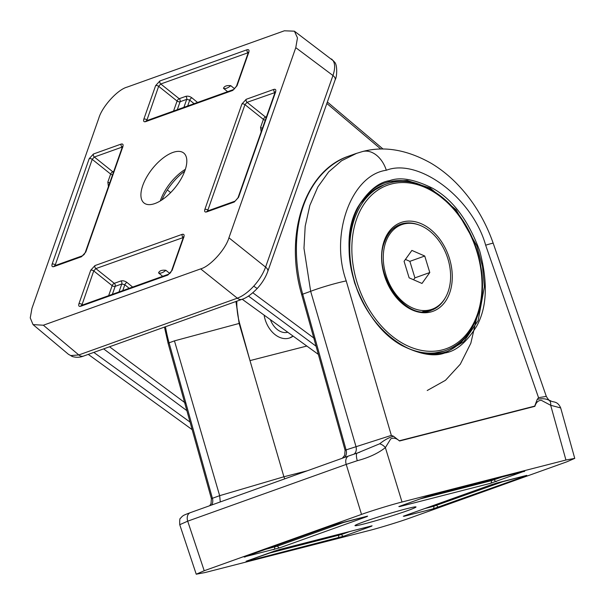 <?xml version="1.0" encoding="UTF-8"?>
<svg xmlns="http://www.w3.org/2000/svg" width="605" height="605" viewBox="0 0 605 605"><rect width="100%" height="100%" fill="white"/><g stroke="black" fill="none" stroke-linecap="round" stroke-linejoin="round"><path stroke-width="0.91" d="M270.39 319.659A17.976 12.773 70.3 0 0 287.768 332.251M444.017 352.473L448.002 351.255L463.937 341.522L478.124 320.673L484.408 286.846L482.51 266.465L476.793 245.698L456.087 209.784L430.344 188.163L407.135 180.449L389.37 181.56L385.317 182.801M389.643 180.653C400.139 176.72 414.478 179.261 432.658 188.284C452.608 199.363 468.285 220.205 479.682 250.825C488.076 282.202 487.07 307.325 476.68 326.171C466.568 342.438 455.898 351.384 444.66 353.017C434.163 356.95 419.825 354.409 401.644 345.387C381.695 334.308 366.017 313.466 354.621 282.845C346.226 251.468 347.232 226.346 357.623 207.5C367.734 191.233 378.405 182.286 389.643 180.653M384.689 183.028A89.865 63.873 -109.7 0 1 387.979 182.052A89.865 63.873 -109.7 0 1 420.135 184.631M399.542 440.727L534.729 406.106L537.202 399.429L538.548 397.697L485.664 245.199C472.467 198.115 418.826 157.648 386.323 170.255C351.286 174.943 329.634 234.687 346.226 280.909A26.212 2.186 163.7 0 0 310.66 291.315L302.697 294.174L346.09 449.893L391.337 435.396L393.507 436.235L399.557 440.992C396.313 438.149 393.363 437.46 390.709 438.927L385.377 447.617L402.015 502.014C392.675 504.313 370.411 511.127 361.518 514.409L204.21 570.742L187.701 521.17L179.745 524.694C179.541 520.27 179.814 518.107 180.562 518.213L182.271 516.322C183.625 515.475 182.657 515.49 190.303 512.669L348.828 455.905A7.487 5.324 -109.7 0 0 346.219 464.398L187.701 521.17A7.487 5.324 -109.7 0 1 190.303 512.669M537.202 399.429C541.959 398.272 545.96 398.589 549.219 400.381L550.815 400.926C550.013 400.147 549.469 401.75 546.307 396.381L538.548 397.697M264.12 315.122A23.966 17.031 70.3 0 0 265.156 319.591A23.966 17.031 70.3 0 0 289.772 337.915A23.966 17.031 70.3 0 0 293.1 336.108M293.054 336.077L289.704 337.945M353.948 454.136A7.487 5.324 -109.7 0 0 355.937 446.369L310.66 291.315L303.975 248.284L305.192 226.232L309.858 205.39L317.844 186.953L328.674 171.888L341.583 160.749L356.791 153.254M407.505 510.65A31.906 1.49 -17 0 1 374.321 521.147A31.906 1.49 -17 0 1 354.984 525.616A31.906 1.49 -17 0 1 363.476 521.926A31.906 1.49 -17 0 1 396.683 511.429A31.906 1.49 -17 0 1 415.998 506.96A31.906 1.49 -17 0 1 407.505 510.65M402.015 502.014L565.94 460.027L550.671 405.282L541.414 400.366C538.314 400.306 536.128 402.295 534.865 406.341L399.557 440.992M204.21 570.742L196.232 574.205L205.042 572.549L368.967 530.57C378.306 528.271 400.578 521.449 409.464 518.175L566.772 461.842L574.75 458.378L565.94 460.027M235.95 301.494L239.141 323.448L236.116 301.434M306.826 346.045L249.986 360.603L283.904 476.77L307.242 470.796M220.288 501.931L219.66 495.692L174.452 340.865L169.082 342.823L212.408 498.293L219.653 495.677L283.904 476.77M174.452 340.865L239.141 323.448L249.986 360.603L239.769 323.94A59.91 42.584 70.3 0 1 236.82 301.184M525.382 475.719A2.246 1.596 70.3 0 0 526.229 475.795L432.923 508.896A2.246 1.573 -104.4 0 0 433.77 506.256L504.668 481.02M439.003 507.035A2.246 1.596 -109.7 0 1 436.802 505.326L436.507 504.351M497.023 482.971A2.246 1.573 -104.4 0 0 497.121 482.956A2.246 1.573 -104.4 0 0 497.219 482.926L526.1 475.53M432.923 508.896L404.042 516.292A2.246 1.573 -104.4 0 0 404.692 515.747M526.781 475.364L491.245 484.749A2.246 1.596 -109.7 0 1 491.139 484.786L497.219 482.926M433.051 494.603A2.246 1.573 -104.4 0 0 433.15 494.58A2.246 1.573 -104.4 0 0 433.248 494.55L524.142 471.272L490.473 483.334A2.246 1.573 -104.4 0 0 491.313 480.688L502.71 476.77M265.61 549.317L277.642 546.081A2.246 1.596 70.3 0 0 279.843 547.797L244.753 556.781L331.986 525.541A2.246 1.596 70.3 0 0 332.084 525.511A2.246 1.596 70.3 0 0 332.175 525.473M267.569 553.575L341.613 534.457A2.246 1.596 70.3 0 0 343.814 536.166L246.84 561.304A2.246 1.573 -104.4 0 0 247.49 560.759M524.822 471.106L427.274 496.38A2.246 1.596 -109.7 0 1 427.175 496.41L433.248 494.55M524.27 471.545A2.246 1.596 -109.7 0 1 523.423 471.461M399.648 506.264A2.246 1.596 -109.7 0 1 399.557 506.309A2.246 1.596 -109.7 0 1 399.451 506.34L427.175 496.41M496.546 481.474A2.246 1.596 -109.7 0 1 494.353 479.757L494.111 478.971M400.23 506.067A2.246 1.573 75.6 0 1 399.58 506.612L399.451 506.34M245.532 556.509A2.246 1.573 75.6 0 1 244.881 557.054M331.986 525.541L338.059 523.688A2.246 1.573 75.6 0 1 337.961 523.718A2.246 1.573 75.6 0 1 337.862 523.733M274.352 546.186L274.609 547.011A2.246 1.573 75.6 0 1 273.762 549.658M338.059 523.688L366.94 516.284A2.246 1.573 75.6 0 1 366.842 516.315A2.246 1.573 75.6 0 1 366.743 516.337M366.94 516.284L367.069 516.557A2.246 1.596 -109.7 0 1 366.222 516.473M338.293 534.457L338.581 535.387A2.246 1.573 75.6 0 1 337.734 538.027M370.683 526.161A2.246 1.596 70.3 0 0 371.53 526.244L343.814 536.166M246.711 561.032L274.436 551.11A2.246 1.596 70.3 0 0 274.534 551.079A2.246 1.596 70.3 0 0 274.625 551.042M274.436 551.11L280.508 549.249A2.246 1.573 75.6 0 1 280.41 549.279A2.246 1.573 75.6 0 1 280.319 549.302M284.751 478.85L283.942 476.876M357.298 460.7A7.487 2.405 -107.9 0 1 357.351 453.024A7.487 2.405 -107.9 0 1 357.464 452.994L379.668 443.798A7.487 4.666 -144.5 0 1 385.377 447.617C378.102 453.327 368.748 457.69 357.298 460.7L346.219 464.398L361.518 514.409M574.75 458.378L560.684 407.929L550.671 405.282A7.487 4.409 114.2 0 0 549.219 400.381M379.668 443.798C384.53 439.933 389.136 437.415 393.507 436.235M471.643 328.485A89.865 63.873 -109.7 0 1 446.263 351.838M228.924 237.81L295.777 47.666L332.954 75.504C335.155 68.94 335.193 63.971 333.068 60.606L294.416 31.188L284.373 30.794L127.065 87.128C117.627 89.57 102.086 106.661 98.804 118.202L31.952 308.346L30.25 317.905L33.041 324.605L43.356 325.218L78.809 354.954L237.326 298.182C242.779 296.11 248.262 292.086 253.782 286.112C259.227 280.032 263.16 273.694 265.587 267.107L332.954 75.504A7.487 3.963 19.4 0 1 335.147 79.837L267.781 271.441A7.487 3.963 19.4 0 0 265.587 267.107L228.924 237.81C225.642 249.358 210.101 266.442 200.663 268.885L43.356 325.218M169.755 273.452L165.868 270.291C161.838 269.868 159.395 270.738 158.555 272.908L162.684 276.311M234.664 88.829L230.777 85.676C226.746 85.245 224.304 86.122 223.464 88.292L227.593 91.695M172.841 152.468A31.906 14.785 128.4 0 1 183.58 152.921A31.906 14.785 128.4 0 1 181.167 178.74A31.906 14.785 128.4 0 1 154.888 203.545A31.906 14.785 128.4 0 1 143.945 202.925A31.906 14.785 128.4 0 1 146.705 177.031A31.906 14.785 128.4 0 1 172.841 152.468M295.777 47.666L297.471 37.881L294.416 31.188M160.302 200.936A32.36 14.996 128.4 0 1 185.372 169.302M242.212 299.256L318.366 354.401M184.737 171.154A36.171 16.758 -51.6 0 0 161.958 199.884M167.328 189.932L170.671 192.602M183.897 107.342L186.711 99.356L189.736 100.12L187.671 105.988M248.269 52.673L160.764 83.982L179.193 98.713L185.803 96.346C187.8 95.862 189.826 96.354 191.883 97.813A2.246 1.021 -50.7 0 0 189.736 100.12L194.092 103.689M159.864 80.964A2.246 1.596 -109.7 0 0 160.764 83.982L158.646 86.311A2.246 1.187 -160.6 0 0 155.621 85.63L159.864 80.964L247.09 49.731A2.246 1.596 70.3 0 0 247.989 52.741L248.186 52.907M173.559 111.048L177.076 101.043L158.646 86.311L146.735 120.652M247.09 49.731C248.806 49.315 249.373 50.162 248.799 52.264A2.246 1.187 -160.6 0 0 248.239 52.756L248.368 52.166L248.753 52.786M147.575 120.35L146.864 119.82A2.246 1.187 -160.6 0 0 143.839 119.132L155.621 85.63M248.799 52.264L237.016 85.766A2.246 1.187 -160.6 0 0 236.457 86.258L248.239 52.756M146.954 121.045L146.357 120.788A2.246 1.596 70.3 0 0 145.555 121.665C143.839 122.081 143.272 121.234 143.839 119.132M237.016 85.766L232.781 90.425A2.246 1.596 -109.7 0 1 233.583 89.548L236.457 86.258M129.183 288.313L124.819 284.743A2.246 1.021 129.3 0 1 126.967 282.429C124.91 280.97 122.883 280.478 120.894 280.962A2.246 1.596 -109.7 0 1 121.794 283.972L115.184 286.339L112.371 294.325M122.762 290.612L124.819 284.743L121.794 283.972L118.988 291.958M122.339 147.015L94.335 157.02L92.217 159.349L55.025 265.618M80.639 306.281A2.246 1.596 -109.7 0 1 81.441 305.404L168.674 274.171A2.246 1.596 70.3 0 0 167.872 275.048L80.639 306.281C78.93 306.697 78.355 305.85 78.93 303.755L90.712 270.246L94.947 265.587A2.246 1.596 70.3 0 0 95.855 268.597L93.73 270.927L81.826 305.268M183.36 237.289L183.081 237.364A2.246 1.596 -109.7 0 1 182.181 234.347C183.89 233.938 184.464 234.778 183.89 236.88L172.107 270.382L167.872 275.048M238.536 197.343A2.246 1.187 -160.6 0 0 237.977 197.835L275.048 92.406A2.246 1.187 19.4 0 1 275.608 91.915L238.536 197.343L234.294 202.01L206.577 211.931C204.861 212.347 204.293 211.508 204.861 209.406A2.246 1.187 19.4 0 1 207.886 210.086L207.757 210.918M275.071 92.323L274.791 92.391A2.246 1.596 -109.7 0 1 273.891 89.381C275.608 88.965 276.175 89.812 275.608 91.915M274.988 92.557L247.074 102.321L244.957 104.65A2.246 1.187 -160.6 0 0 241.932 103.969L246.174 99.311L273.891 89.381M55.857 265.315L55.146 264.786A2.246 1.187 -160.6 0 0 52.128 264.105L89.2 158.669A2.246 1.187 19.4 0 1 92.217 159.349L110.647 174.081L107.841 182.075L108.424 186.59M55.237 266.011L54.639 265.754A2.246 1.596 70.3 0 0 53.837 266.631C52.121 267.047 51.554 266.2 52.128 264.105M89.2 158.669L93.435 154.003A2.246 1.596 70.3 0 0 94.335 157.02L112.764 171.752L113.77 171.389M54.639 265.754L82.363 255.824A2.246 1.596 70.3 0 0 81.554 256.709L53.837 266.631M93.435 154.003L121.159 144.081A2.246 1.596 70.3 0 0 122.059 147.091L122.255 147.257M82.363 255.824C84.889 253.881 83.603 255.265 85.237 252.535L85.237 252.535A2.246 1.187 19.4 0 1 85.797 252.043L81.554 256.709M121.159 144.081C122.868 143.665 123.443 144.512 122.868 146.607A2.246 1.187 -160.6 0 0 122.308 147.098L122.437 146.508L122.823 147.128M81.441 305.404L82.038 305.661M168.674 274.171C171.2 272.22 169.922 273.604 171.548 270.874L171.548 270.874A2.246 1.187 19.4 0 1 172.107 270.382M78.93 303.755A2.246 1.187 19.4 0 1 81.947 304.436L82.666 304.965M171.548 270.874L183.33 237.372A2.246 1.187 19.4 0 1 183.89 236.88M90.712 270.246A2.246 1.187 19.4 0 1 93.73 270.927L112.159 285.658L108.643 295.663M237.977 197.835L235.095 201.132A2.246 1.596 -109.7 0 0 234.294 202.01M266.502 116.697L265.504 117.052L247.074 102.321A2.246 1.596 -109.7 0 1 246.174 99.311M206.577 211.931A2.246 1.596 -109.7 0 1 207.379 211.054L235.095 201.132M68.494 354.341L70.785 355.566L78.809 354.954A7.487 5.324 70.3 0 0 83.528 356.08C80.094 357.442 76.51 357.631 72.766 356.655L68.494 354.341L33.041 324.605M70.785 355.566A7.487 6.534 107.4 0 0 72.766 356.655M430.601 310.539A45.677 32.466 70.3 0 0 436.765 306.916M406.878 223.442A45.677 32.466 70.3 0 0 399.807 224.553M422.661 311.598A44.929 31.936 70.3 0 0 429.104 310.297L432.083 309.231A44.929 31.936 70.3 0 0 447.942 258.985A44.929 31.936 70.3 0 0 401.788 224.629A44.929 31.936 70.3 0 0 385.929 274.867A44.929 31.936 70.3 0 0 432.083 309.231M424.74 256.021L411.884 250.41L404.072 261.315L409.124 277.831L421.988 283.45L429.792 272.537L424.74 256.021L409.865 261.345L405.433 259.416M401.788 224.629L398.808 225.695A44.929 31.936 70.3 0 0 393 228.773M413.555 279.767L414.917 277.869L409.865 261.345M414.917 277.869L429.792 272.537M386.323 170.255A26.212 18.392 -104.4 0 0 362.599 151.522L355.748 153.617M346.226 280.909L391.337 435.396M403.913 516.02L491.139 484.786M490.473 483.334L399.58 506.612M367.069 516.557L279.843 547.797M280.508 549.249L371.402 525.972M277.347 545.113L277.642 546.081L345.508 521.782M420.301 498.875L491.313 480.688L491.033 479.757M424.763 508.555L433.77 506.256L433.513 505.425M348.866 156.082A127.307 90.485 70.3 0 0 302.697 294.174L301.706 294.643C283.866 234.301 304.935 170.489 348.866 156.082L355.71 153.632M485.664 245.199A26.212 0.907 -19.1 0 1 493.204 243.263L546.307 396.381M346.128 449.863C344.767 450.362 344.759 450.37 346.09 449.893A7.487 5.324 -109.7 0 1 344.328 457.516M165.452 326.745A119.82 85.169 70.3 0 0 169.082 342.823L168.092 343.292L164.454 327.101M212.446 498.263C211.084 498.762 211.077 498.77 212.408 498.293A7.487 5.324 -109.7 0 1 211.516 505.077M341.371 533.663L341.613 534.457L349.977 531.462M239.33 324.099L239.769 323.94M335.147 79.837C337.083 77.1 337.582 64.274 334.406 62.005L334.406 62.005A7.487 6.564 145.9 0 0 333.068 60.606M200.663 268.885L237.326 298.182A7.487 5.324 70.3 0 0 242.045 299.316C246.394 298.038 251.521 294.355 257.435 288.267A7.487 0.96 -137.7 0 1 253.782 286.112M242.045 299.316L83.528 356.08M165.868 270.291A10.935 5.067 128.4 0 1 161.792 272.802A10.935 5.067 128.4 0 1 158.555 272.908M223.464 88.292A10.935 5.067 -51.6 0 0 226.701 88.186A10.935 5.067 -51.6 0 0 230.777 85.676M232.781 90.425L145.555 121.665M122.868 146.607L85.797 252.043M94.947 265.587L182.181 234.347M204.861 209.406L241.932 103.969M262.479 128.147A2.246 1.187 19.4 0 1 260.573 127.375L263.387 119.382L244.957 104.65L207.886 210.086L208.596 210.623M260.573 127.375L261.163 131.89M183.277 237.523L95.855 268.597L114.284 283.329L120.894 280.962M126.967 282.429L132.639 287.072M191.883 97.813L197.548 102.457M186.869 410.659L103.621 348.888M93.813 352.397L190.061 422.093M109.535 346.771L185.992 403.497M380.825 149.072L326.844 103.463M252.814 292.767L315.205 339.057M316.082 346.219L248.466 296.049M185.803 96.346A2.246 1.596 -109.7 0 1 186.711 99.356L180.093 101.723L177.288 109.709M180.093 101.723A2.246 1.187 19.4 0 1 177.076 101.043A2.246 0.991 -51.4 0 1 179.193 98.713A2.246 1.596 -109.7 0 1 180.093 101.723M112.553 174.845A2.246 1.187 19.4 0 1 110.647 174.081A2.246 0.991 -51.4 0 1 112.764 171.752A2.246 1.596 -109.7 0 1 113.385 172.486M109.739 182.839A2.246 1.187 19.4 0 1 107.841 182.075M114.284 283.329A2.246 1.596 -109.7 0 1 115.184 286.339A2.246 1.187 19.4 0 1 112.159 285.658A2.246 0.991 -51.4 0 1 114.284 283.329M265.293 120.153A2.246 1.187 19.4 0 1 263.387 119.382A2.246 0.991 -51.4 0 1 265.504 117.052A2.246 1.596 -109.7 0 1 266.117 117.793M384.167 240.956A47.175 33.532 -109.7 0 1 430.208 229.166A47.175 33.532 -109.7 0 1 449.696 292.896A47.175 33.532 -109.7 0 1 403.656 304.693A47.175 33.532 -109.7 0 1 384.167 240.956M418.577 224.818A45.677 32.466 70.3 0 0 400.54 224.273C393.22 226.981 387.903 232.827 384.591 241.803C371.409 273.173 406.038 322.291 431.342 310.289A45.677 32.466 70.3 0 0 444.94 298.424M357.101 289.273A88.368 62.807 -109.7 0 1 354.575 218.639A88.368 62.807 -109.7 0 1 386.149 184.094C410.666 174.8 442.452 189.63 461.963 219.161C481.436 247.4 487.985 287.413 477.678 315.598C471.265 333.226 460.617 344.858 445.734 350.476A88.368 62.807 -109.7 0 1 407.142 347.905M477.262 314.751A86.87 61.748 70.3 0 0 441.378 197.396A86.87 61.748 70.3 0 0 356.61 219.108A86.87 61.748 70.3 0 0 392.486 336.456A86.87 61.748 70.3 0 0 477.262 314.751M360.179 203.703L370.918 192.163L384.069 184.835A88.368 62.807 70.3 0 0 359.589 204.823M429.52 353.857A88.368 62.807 70.3 0 0 443.647 351.218L445.734 350.476M447.98 351.255L443.987 352.481C411.461 362.145 368.46 328.704 354.78 282.596C340.191 239.104 354.628 192.594 385.34 182.793L385.34 182.793M362.599 151.522C384.183 145.813 406.991 149.715 431.032 163.214C439.85 168.47 448.071 174.905 455.701 182.536C472.429 199.423 484.93 219.668 493.204 243.263M301.706 294.643L345.077 450.249L344.699 455.3L342.339 458.227M168.092 343.292L211.395 498.649L211.016 503.7L209.663 505.735M403.301 516.246L491.245 484.749M427.274 496.38L398.839 506.567M367.621 516.125L332.084 525.511L244.14 557.008M246.099 561.266L280.41 549.279L372.083 525.805M196.232 574.205L179.745 524.686M359.786 452.222L348.828 455.905M560.684 407.929C557.523 400.684 553 402.522 550.815 400.926M88.262 354.386L192.156 429.633M327.365 101.98L383.086 149.064M476.551 318.616L470.826 343.232L460.299 364.195L445.492 380.288L427.221 390.512M146.357 120.788L233.583 89.548M85.237 252.535L122.308 147.098M183.33 237.372L183.459 236.782L183.844 237.402M275.048 92.406L275.177 91.816L275.562 92.436M207.379 211.054L207.976 211.311M257.435 288.267C262.162 283.027 265.61 277.415 267.781 271.441M334.406 62.005L331.555 59.003M384.069 184.835L386.149 184.094M443.647 351.218L429.928 353.872"/></g></svg>
